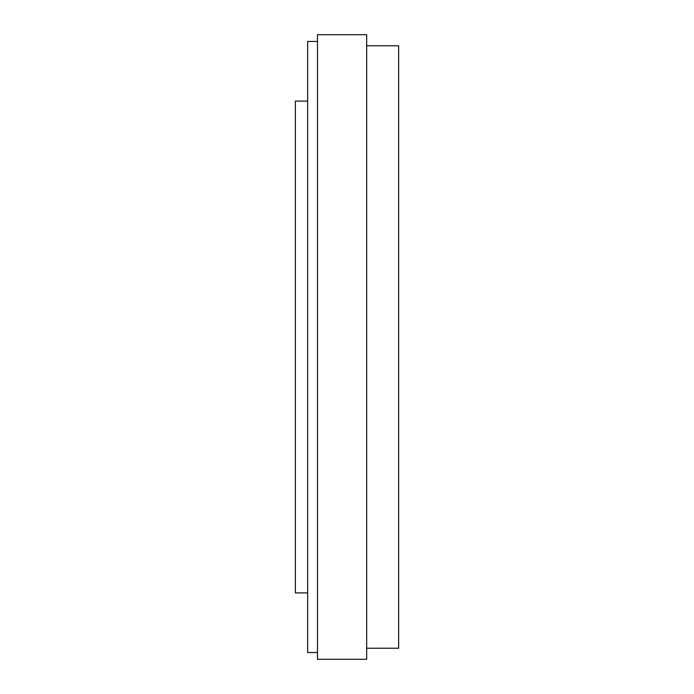 <?xml version="1.0" encoding="UTF-8"?>
<svg xmlns="http://www.w3.org/2000/svg" width="694" height="694" viewBox="0 0 694 694"><rect width="100%" height="100%" fill="white"/><g stroke="black" fill="none" stroke-linecap="round" stroke-linejoin="round"><path stroke-width="1.04" d="M366.675 347L366.675 659.3L317.488 659.3L317.488 34.7L366.675 34.7L366.675 347M366.675 45.769L398.642 45.769L398.642 648.231L366.675 648.231M317.488 41.466L307.659 41.466L307.659 652.534L317.488 652.534M307.659 592.902L295.358 592.902L295.358 101.098L307.659 101.098"/></g></svg>
